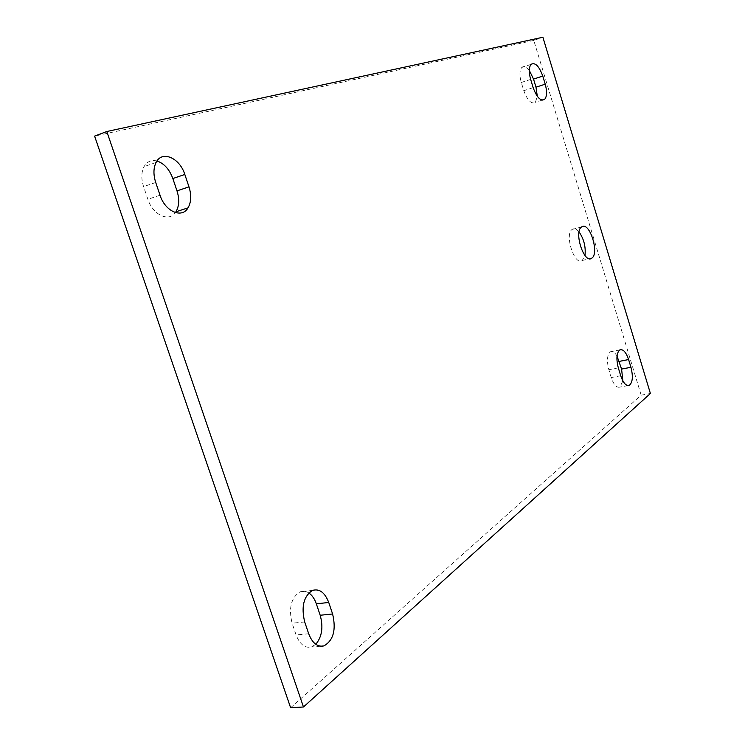 <?xml version="1.0" encoding="UTF-8"?>
<svg xmlns="http://www.w3.org/2000/svg" width="745" height="745" viewBox="0 0 745 745"><rect width="100%" height="100%" fill="white"/><g stroke="black" fill="none" stroke-linecap="round" stroke-linejoin="round"><path stroke-width="0.56" stroke-dasharray="3.73 2.79" d="M579.07 231.946C576.732 229.143 574.581 228.203 572.607 229.134L572.169 229.404C564.235 234.256 574.516 266.161 582.18 260.601L584.965 255.507M617.018 356.063C614.755 352.264 612.548 350.848 610.406 351.808C607.11 354.75 606.598 360.72 608.851 369.716L611.235 377.547C613.768 384.839 616.664 388.024 619.924 387.093L622.857 380.909M156.981 160.985C151.365 159.616 147.044 161.507 144.036 166.657C141.271 172.216 141.122 178.865 143.58 186.604L147.883 199.269C152.809 214.895 168.864 222.364 175.382 212.595M529.276 70.337C526.361 66.631 523.856 65.672 521.779 67.46C519.516 70.365 519.358 75.375 521.304 82.472L523.81 90.694C527.469 100.528 531.334 104.402 535.394 102.307L537.322 96.319M308.821 592.955C305.906 591.074 302.964 590.711 299.993 591.875C291.118 597.676 288.483 608.125 292.105 623.22L296.091 634.945C299.732 644.285 304.817 648.308 311.336 647.023L315.787 644.304M290.625 707.75L641.156 395.167L650.404 393.49M641.156 395.167L533.793 40.407L542.9 37.25M533.793 40.407L94.596 136.112M618.322 367.872L608.851 369.716M620.715 375.731L611.235 377.547M155.714 182.469L143.58 186.604M160.035 195.227L147.883 199.269M530.654 79.389L521.304 82.472M533.159 87.649L523.81 90.694M304.696 621.945L292.105 623.22M308.7 633.753L296.091 634.945M582.385 260.471L589.537 258.72M572.169 229.404L581.528 226.983M627.923 385.593L619.924 387.093M619.803 349.908L610.406 351.808M156.115 162.41L144.036 166.657M542.23 100.119L535.394 102.307M531.083 64.331L521.779 67.46M320.527 646.213L311.336 647.023M312.453 590.431L299.993 591.875"/><path stroke-width="1.12" d="M584.965 255.507C585.924 246.921 583.959 239.061 579.07 231.946M581.957 226.713C589.761 221.731 599.632 253.598 591.754 258.18C584.257 264.456 573.557 231.937 581.528 226.983L581.957 226.713M620.715 375.731L618.322 367.872C616.059 358.839 616.553 352.851 619.803 349.908C623.099 348.874 626.033 352.096 628.594 359.546L630.941 367.276C633.222 376.393 632.691 382.409 629.348 385.323C626.126 386.255 623.248 383.051 620.715 375.731M622.857 380.909L621.591 369.092L617.018 356.063M160.035 195.227L155.714 182.469C153.246 174.684 153.377 167.998 156.115 162.41C162.047 150.08 179.778 157.912 184.816 174.47L188.988 186.874C191.577 195.181 191.251 202.184 188.019 207.874C181.948 218.788 165.139 211.533 160.035 195.227M175.382 212.595L175.96 211.757C179.228 206.076 179.573 199.111 176.993 190.869L172.84 178.539C169.394 169.264 164.114 163.416 156.981 160.985M533.159 87.649L530.654 79.389C528.699 72.256 528.848 67.246 531.083 64.331C535.18 62.142 539.073 66.044 542.76 76.065L545.219 84.176C547.184 91.393 547.007 96.45 544.679 99.346C540.665 101.432 536.819 97.53 533.159 87.649M537.322 96.319L535.981 87.184L533.532 79.1L529.276 70.337M308.7 633.753L304.696 621.945C301.054 606.756 303.643 596.251 312.453 590.431C319.419 588.438 324.839 592.443 328.741 602.472L332.605 613.982C336.321 629.832 333.406 640.476 323.889 645.915C317.407 647.2 312.351 643.14 308.7 633.753M315.787 644.304C321.989 636.826 323.46 627.141 320.192 615.258L316.336 603.822C314.604 598.831 312.099 595.208 308.821 592.955M650.404 393.49L303.466 706.986L106.805 131.511L542.9 37.25L650.404 393.49M106.805 131.511L94.596 136.112L290.625 707.75L303.466 706.986M630.941 367.276L621.591 369.092M628.594 359.546L619.253 361.399M188.988 186.874L176.993 190.869M184.816 174.47L172.84 178.539M545.219 84.176L535.981 87.184M542.76 76.065L533.532 79.1M332.605 613.982L320.192 615.258M328.741 602.472L316.336 603.822M589.537 258.72L591.754 258.18M629.348 385.323L627.923 385.593M188.019 207.874L175.96 211.757M544.679 99.346L542.23 100.119M323.889 645.915L320.527 646.213"/></g></svg>
